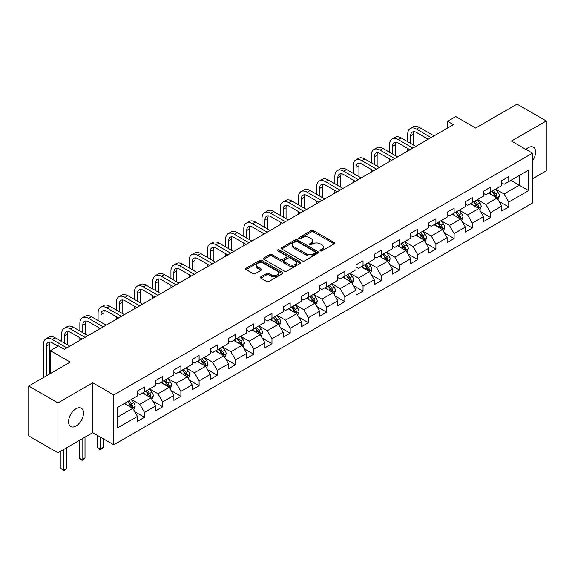 <?xml version="1.0" encoding="UTF-8"?>
<svg xmlns="http://www.w3.org/2000/svg" width="575" height="575" viewBox="0 0 575 575"><rect width="100%" height="100%" fill="white"/><g stroke="black" fill="none" stroke-linecap="round" stroke-linejoin="round"><path stroke-width="0.86" d="M320.347 250.887A1.136 0.654 0 0 0 321.95 250.887L334.125 243.857A1.624 0.934 0 0 0 334.6 243.196A1.624 0.934 0 0 0 334.125 242.535L313.497 230.618A1.624 0.934 0 0 0 311.204 230.618L299.029 237.655A1.136 0.654 0 0 0 298.691 238.115A1.136 0.654 0 0 0 299.029 238.582A1.136 0.654 0 0 0 300.632 238.582L302.206 237.669A5.189 2.997 0 0 1 309.544 237.669L311.262 238.661A5.189 2.997 0 0 1 312.778 240.781A5.189 2.997 0 0 1 311.262 242.894L309.688 243.807A1.136 0.654 0 0 0 309.35 244.267A1.136 0.654 0 0 0 309.688 244.734A1.136 0.654 0 0 0 311.291 244.734L312.865 243.822A5.189 2.997 0 0 1 320.203 243.822L321.921 244.813A5.189 2.997 0 0 1 323.438 246.934A5.189 2.997 0 0 1 321.921 249.047L320.347 249.96A1.136 0.654 0 0 0 320.009 250.42A1.136 0.654 0 0 0 320.347 250.887L320.347 249.96M76.037 426.01A10.566 6.102 120 0 0 82.944 416.695A10.566 6.102 120 0 0 81.327 408.228A10.566 6.102 120 0 0 76.037 408.746A10.566 6.102 120 0 0 69.137 418.061A10.566 6.102 120 0 0 70.754 426.528A10.566 6.102 120 0 0 76.037 426.01M532.472 160.899A10.566 6.102 120 0 0 533.435 147.2A10.566 6.102 120 0 0 528.152 147.725A10.566 6.102 120 0 0 525.924 149.407M260.892 276.805A1.624 0.934 0 0 0 260.41 277.473A1.624 0.934 0 0 0 260.892 278.135L266.678 281.477A1.624 0.934 0 0 0 268.971 281.477L282.49 273.664A1.624 0.934 0 0 0 282.965 273.003A1.624 0.934 0 0 0 282.49 272.342L261.862 260.432A1.624 0.934 0 0 0 259.569 260.432L246.05 268.238A1.624 0.934 0 0 0 245.568 268.899A1.624 0.934 0 0 0 246.05 269.56L253.036 273.599A1.624 0.934 0 0 0 255.329 273.599L261.115 270.257A1.624 0.934 0 0 0 261.589 269.596A1.624 0.934 0 0 0 261.115 268.935L257.65 266.929A4.334 2.501 0 0 1 256.378 265.161A4.334 2.501 0 0 1 259.059 262.847A4.334 2.501 0 0 1 263.781 263.393L277.366 271.235A4.334 2.501 0 0 1 278.631 273.003A4.334 2.501 0 0 1 275.957 275.317A4.334 2.501 0 0 1 271.235 274.771L268.971 273.47A1.624 0.934 0 0 0 266.678 273.47L260.892 276.805L260.892 278.135M532.472 178.803L546.25 170.847L546.25 120.958L517.062 104.111L475.604 128.038L455.759 116.581L447.587 121.296L453.423 124.667L64.364 349.291L58.528 345.92L50.348 350.635L50.348 373.556M57.938 402.881L57.938 452.769L92.74 432.68L92.74 382.792L57.938 402.881L28.75 386.033L70.2 362.099L50.348 350.635M92.74 382.792L113.757 394.932L532.472 153.187L532.472 203.068L113.757 444.813L113.757 394.932M546.25 120.958L511.455 141.048L532.472 153.187M302.321 260.892A1.624 0.934 0 0 0 304.613 260.892L318.14 253.086A1.624 0.934 0 0 0 318.615 252.425A1.624 0.934 0 0 0 318.14 251.764L297.505 239.854A1.624 0.934 0 0 0 295.212 239.854L281.692 247.66A1.624 0.934 0 0 0 281.218 248.321A1.624 0.934 0 0 0 281.692 248.982L302.321 260.892M278.192 251.131A1.136 0.654 0 0 1 279.342 251.289L279.342 249.945L300.315 262.049A1.624 0.934 0 0 1 300.79 262.717A1.624 0.934 0 0 1 300.315 263.379L286.788 271.184A1.624 0.934 0 0 1 284.496 271.184L263.868 259.275L263.868 257.952A1.624 0.934 0 0 0 263.393 258.613A1.624 0.934 0 0 0 263.868 259.275M263.868 257.952L269.653 254.61A1.624 0.934 0 0 1 271.946 254.61L280.312 259.44A1.624 0.934 0 0 0 282.605 259.44L286.451 257.219A1.624 0.934 0 0 0 286.925 256.558A1.624 0.934 0 0 0 286.451 255.897L277.739 250.873A1.136 0.654 0 0 1 277.402 250.405A1.136 0.654 0 0 1 278.106 249.802A1.136 0.654 0 0 1 279.342 249.945M57.938 452.769L28.75 435.915L28.75 386.033M134.715 411.678L144.462 417.313L144.462 412.39L155.674 405.921L155.674 410.838L162.682 406.791L162.682 401.875L173.887 395.399L173.887 400.322L180.895 396.276L180.895 391.359L192.1 384.883L192.1 389.807L199.108 385.76L199.108 380.837L210.321 374.368L210.321 379.292L217.321 375.245L217.321 370.322L228.534 363.853L228.534 368.776L235.542 364.73L235.542 359.806L246.747 353.338L246.747 358.254L253.755 354.214L253.755 349.291L264.967 342.822L264.967 347.738L271.968 343.692L271.968 338.776L283.18 332.3L283.18 337.223L290.188 333.177L290.188 328.26L301.393 321.784L301.393 326.708L308.401 322.661L308.401 317.738L319.614 311.269L319.614 316.192L326.614 312.146L326.614 307.223L337.827 300.754L337.827 305.677L344.835 301.631L344.835 296.707L356.04 290.238L356.04 295.155L363.048 291.115L363.048 286.192L374.253 279.723L374.253 284.639L381.261 280.6L381.261 275.677L392.473 269.201L392.473 274.124L399.474 270.077L399.474 265.161L410.687 258.685L410.687 263.609L417.694 259.562L417.694 254.639L428.9 248.17L428.9 253.093L435.908 249.047L435.908 244.123L447.12 237.655L447.12 242.578L454.121 238.532L454.121 233.608L465.333 227.139L465.333 232.056L472.341 228.016L472.341 223.093L483.546 216.624L483.546 221.54L490.554 217.501L490.554 212.577L501.759 206.102L501.759 211.025L508.767 206.978L508.767 202.062L528.619 190.598L528.619 170.107L519.275 175.497L519.275 185.208L528.619 190.598M144.462 417.313L137.461 421.353L137.461 416.437L117.609 427.893L117.609 407.402L137.461 395.938L137.461 391.022L144.462 386.975L144.462 391.898L155.674 385.423L155.674 380.499L162.682 376.46L162.682 381.376L173.887 374.907L173.887 369.984L180.895 365.944L180.895 370.861L192.1 364.392L192.1 359.468L199.108 355.422L199.108 360.345L210.321 353.877L210.321 348.953L217.321 344.907L217.321 349.83L228.534 343.361L228.534 338.438L235.542 334.391L235.542 339.315L246.747 332.839L246.747 327.923L253.755 323.876L253.755 328.799L264.967 322.323L264.967 317.407L271.968 313.361L271.968 318.277L283.18 311.808L283.18 306.885L290.188 302.845L290.188 307.762L301.393 301.293L301.393 296.369L308.401 292.323L308.401 297.246L319.614 290.777L319.614 285.854L326.614 281.808L326.614 286.731L337.827 280.262L337.827 275.339L344.835 271.292L344.835 276.216L356.04 269.74L356.04 264.823L363.048 260.777L363.048 265.7L374.253 259.224L374.253 254.308L381.261 250.262L381.261 255.178L392.473 248.709L392.473 243.786L399.474 239.746L399.474 244.662L410.687 238.194L410.687 233.27L417.694 229.224L417.694 234.147L428.9 227.678L428.9 222.755L435.908 218.708L435.908 223.632L447.12 217.163L447.12 212.24L454.121 208.193L454.121 213.117L465.333 206.641L465.333 201.724L472.341 197.678L472.341 202.601L483.546 196.125L483.546 191.209L490.554 187.162L490.554 192.086L501.759 185.61L501.759 180.687L508.767 176.647L508.767 181.563L528.619 170.107M142.593 392.977L151.002 397.828L139.79 404.297L131.388 399.445M137.461 393.243L139.79 394.594L144.462 391.898M139.79 404.297L144.462 412.39M151.002 397.828L155.674 405.921M160.813 382.461L169.215 387.313L158.01 393.782L149.601 388.93M155.674 382.727L158.01 384.078L162.682 381.376M158.01 393.782L162.682 401.875M169.215 387.313L173.887 395.399M179.026 371.939L187.436 376.798L176.223 383.266L167.814 378.415M173.887 372.212L176.223 373.556L180.895 370.861M176.223 383.266L180.895 391.359M187.436 376.798L192.1 384.883M197.239 361.423L205.649 366.282L194.436 372.751L186.034 367.899M192.1 361.697L194.436 363.041L199.108 360.345M194.436 372.751L199.108 380.837M205.649 366.282L210.321 374.368M215.46 350.908L223.862 355.76L212.657 362.236L204.247 357.377M210.321 351.181L212.657 352.525L217.321 349.83M212.657 362.236L217.321 370.322M223.862 355.76L228.534 363.853M233.673 340.393L242.082 345.244L230.87 351.72L222.46 346.862M228.534 340.659L230.87 342.01L235.542 339.315M230.87 351.72L235.542 359.806M242.082 345.244L246.747 353.338M251.886 329.877L260.295 334.729L249.083 341.198L240.681 336.346M246.747 330.143L249.083 331.495L253.755 328.799M249.083 341.198L253.755 349.291M260.295 334.729L264.967 342.822M270.099 319.362L278.508 324.214L267.303 330.683L258.894 325.831M264.967 319.628L267.303 320.979L271.968 318.277M267.303 330.683L271.968 338.776M278.508 324.214L283.18 332.3M288.319 308.84L296.722 313.698L285.516 320.167L277.107 315.316M283.18 309.113L285.516 310.457L290.188 307.762M285.516 320.167L290.188 328.26M296.722 313.698L301.393 321.784M306.533 298.324L314.942 303.183L303.729 309.652L295.32 304.8M301.393 298.598L303.729 299.942L308.401 297.246M303.729 309.652L308.401 317.738M314.942 303.183L319.614 311.269M324.746 287.809L333.155 292.661L321.942 299.137L313.54 294.278M319.614 288.082L321.942 289.426L326.614 286.731M321.942 299.137L326.614 307.223M333.155 292.661L337.827 300.754M342.966 277.294L351.368 282.145L340.163 288.621L331.753 283.762M337.827 277.56L340.163 278.911L344.835 276.216M340.163 288.621L344.835 296.707M351.368 282.145L356.04 290.238M361.179 266.778L369.588 271.63L358.376 278.099L349.967 273.247M356.04 267.044L358.376 268.396L363.048 265.7M358.376 278.099L363.048 286.192M369.588 271.63L374.253 279.723M379.392 256.263L387.802 261.115L376.589 267.583L368.187 262.732M374.253 256.529L376.589 257.88L381.261 255.178M376.589 267.583L381.261 275.677M387.802 261.115L392.473 269.201M397.605 245.741L406.015 250.599L394.809 257.068L386.4 252.217M392.473 246.014L394.809 247.365L399.474 244.662M394.809 257.068L399.474 265.161M406.015 250.599L410.687 258.685M415.826 235.225L424.228 240.084L413.022 246.553L404.613 241.701M410.687 235.498L413.022 236.842L417.694 234.147M413.022 246.553L417.694 254.639M424.228 240.084L428.9 248.17M434.039 224.71L442.448 229.562L431.236 236.037L422.826 231.179M428.9 224.983L431.236 226.327L435.908 223.632M431.236 236.037L435.908 244.123M442.448 229.562L447.12 237.655M452.252 214.195L460.661 219.046L449.449 225.522L441.047 220.663M447.12 214.461L449.449 215.812L454.121 213.117M449.449 225.522L454.121 233.608M460.661 219.046L465.333 227.139M470.472 203.679L478.874 208.531L467.669 215L459.26 210.148M465.333 203.945L467.669 205.297L472.341 202.601M467.669 215L472.341 223.093M478.874 208.531L483.546 216.624M488.685 193.164L497.095 198.016L485.882 204.484L477.473 199.633M483.546 193.43L485.882 194.781L490.554 192.086M485.882 204.484L490.554 212.577M497.095 198.016L501.759 206.102M510.873 180.356L519.275 185.208L504.095 193.969L495.693 189.118M501.759 182.915L504.095 184.266L508.767 181.563M504.095 193.969L508.767 202.062M92.74 432.68L113.757 444.813M447.587 121.296L447.587 128.038M117.609 417.105L132.789 408.343L124.38 403.492M132.789 408.343L137.461 416.437M499.021 201.351L508.767 206.978M480.801 211.866L490.554 217.501M462.588 222.388L472.341 228.016M444.374 232.904L454.121 238.532M426.161 243.419L435.908 249.047M407.941 253.934L417.694 259.562M389.728 264.45L399.474 270.077M371.515 274.965L381.261 280.6M353.294 285.488L363.048 291.115M335.081 296.003L344.835 301.631M316.868 306.518L326.614 312.146M298.648 317.033L308.401 322.661M280.435 327.549L290.188 333.177M262.222 338.064L271.968 343.692M244.008 348.579L253.755 354.214M225.788 359.102L235.542 364.73M207.575 369.617L217.321 375.245M189.362 380.132L199.108 385.76M171.142 390.648L180.895 396.276M152.928 401.163L162.682 406.791M320.8 251.045L321.921 250.398A5.189 2.997 0 0 0 323.438 248.278L323.438 246.934M312.778 240.781L312.778 242.125A5.189 2.997 0 0 1 311.262 244.246L310.141 244.893M334.125 242.535L334.125 243.857L313.497 231.969A1.624 0.934 0 0 0 311.204 231.969L299.482 238.74M318.119 253.101L297.505 241.198A1.624 0.934 0 0 0 295.212 241.198L281.714 248.997M315.272 252.885A1.136 0.654 0 0 0 315.603 252.425A1.136 0.654 0 0 0 315.272 251.965L297.16 241.507A1.136 0.654 0 0 0 295.557 241.507L293.897 242.463A5.189 2.997 0 0 0 292.38 244.583A5.189 2.997 0 0 0 293.897 246.704L306.274 253.848A5.189 2.997 0 0 0 313.612 253.848L315.272 252.885L315.272 254.236A1.136 0.654 0 0 0 315.603 253.776L315.603 252.425M292.38 244.583L292.38 245.935A5.189 2.997 0 0 0 293.897 248.048L293.897 246.704M315.272 254.236L313.612 255.192A5.189 2.997 0 0 1 306.274 255.192L293.897 248.048M263.889 259.289L269.653 255.954L269.653 254.61M286.925 256.558L286.925 257.909A1.624 0.934 0 0 1 286.451 258.57L282.605 260.784A1.624 0.934 0 0 1 280.312 260.784L271.946 255.954A1.624 0.934 0 0 0 269.653 255.954M279.342 251.289L300.294 263.386M288.995 264.45A4.334 2.501 0 0 0 293.724 264.996A4.334 2.501 0 0 0 296.398 262.682A4.334 2.501 0 0 0 295.126 260.913L290.346 258.146A1.624 0.934 0 0 0 288.053 258.146L284.215 260.367A1.624 0.934 0 0 0 283.741 261.028A1.624 0.934 0 0 0 284.215 261.69L288.995 264.45L288.995 265.801A4.334 2.501 0 0 0 293.724 266.34A4.334 2.501 0 0 0 296.398 264.033L296.398 262.682M283.741 261.028L283.741 262.373A1.624 0.934 0 0 0 284.215 263.034L284.215 261.69M288.995 265.801L284.215 263.034M278.631 273.003L278.631 274.354A4.334 2.501 0 0 1 275.957 276.661A4.334 2.501 0 0 1 271.235 276.122L268.971 274.814A1.624 0.934 0 0 0 266.678 274.814L260.913 278.142M256.378 265.161L256.378 266.512A4.334 2.501 0 0 0 257.65 268.281L257.65 266.929M261.093 270.272L257.65 268.281M282.469 273.678L261.862 261.783A1.624 0.934 0 0 0 259.569 261.783L246.071 269.574L246.05 268.238M498.015 199.611L499.402 196.111A4.377 2.53 -120 0 0 498.007 192.388L495.6 189.168M491.395 194.724L489.756 192.539M496.412 197.627L497.044 196.298A4.377 2.53 -120 0 0 495.787 193.667L493.379 190.454M492.279 191.087L494.953 194.652A2.228 1.287 60 0 1 495.363 195.327L497.044 196.298M491.977 191.259L494.385 194.479A4.377 2.53 60 0 1 495.643 197.11M407.747 141.709L407.747 134.162A12.384 7.152 60 0 1 410.306 128.491L413.231 126.809A12.384 7.152 60 0 1 419.419 127.42L434.039 135.858M410.306 128.491A12.384 7.152 60 0 1 416.501 129.102L431.121 137.547M428.202 139.229L416.501 132.473A8.258 4.765 -120 0 0 412.376 132.063A8.258 4.765 -120 0 0 410.665 135.844L410.665 143.398M414.101 131.682A8.258 4.765 -120 0 0 413.583 134.162L413.583 145.08M407.747 151.038L407.747 148.451M479.802 210.127L481.189 206.633A4.377 2.53 -120 0 0 479.794 202.903L477.379 199.69M473.182 205.246L471.543 203.054M478.199 208.143L478.824 206.82A4.377 2.53 -120 0 0 477.573 204.182L475.166 200.97M474.066 201.602L476.74 205.167A2.228 1.287 60 0 1 477.149 205.85L478.824 206.82M473.764 201.775L476.172 204.995A4.377 2.53 60 0 1 477.423 207.625M461.581 220.649L462.976 217.149A4.377 2.53 -120 0 0 461.574 213.418L459.166 210.206M454.969 215.762L453.33 213.577M459.986 218.658L460.611 217.336A4.377 2.53 -120 0 0 459.36 214.698L456.945 211.485M455.853 212.118L458.527 215.682A2.228 1.287 60 0 1 458.929 216.365L460.611 217.336M455.544 212.29L457.959 215.51A4.377 2.53 60 0 1 459.209 218.141M389.527 152.224L389.527 144.677A12.384 7.152 60 0 1 392.092 139.006L395.011 137.324A12.384 7.152 60 0 1 401.206 137.935L415.826 146.373M392.092 139.006A12.384 7.152 60 0 1 398.288 139.624L412.908 148.062M409.982 149.744L398.288 142.995A8.258 4.765 -120 0 0 394.155 142.586A8.258 4.765 -120 0 0 392.445 146.366L392.445 153.913M395.887 142.205A8.258 4.765 -120 0 0 395.37 144.677L395.37 155.595M389.527 161.561L389.527 158.966M371.313 162.747L371.313 155.192A12.384 7.152 60 0 1 373.879 149.522L376.798 147.84A12.384 7.152 60 0 1 382.993 148.451L397.605 156.896M373.879 149.522A12.384 7.152 60 0 1 380.068 150.14L394.687 158.578M391.769 160.26L380.068 153.511A8.258 4.765 -120 0 0 375.942 153.101A8.258 4.765 -120 0 0 374.232 156.882L374.232 164.428M377.667 152.72A8.258 4.765 -120 0 0 377.15 155.192L377.15 166.118M371.313 172.076L371.313 169.488M443.368 231.164L444.755 227.664A4.377 2.53 -120 0 0 443.361 223.934L440.953 220.721M436.748 226.277L435.11 224.092M441.772 229.173L442.398 227.851A4.377 2.53 -120 0 0 441.14 225.22L438.732 222M437.64 222.633L440.313 226.205A2.228 1.287 60 0 1 440.716 226.881L442.398 227.851M437.331 222.812L439.738 226.025A4.377 2.53 60 0 1 440.996 228.656M425.155 241.68L426.542 238.179A4.377 2.53 -120 0 0 425.148 234.456L422.733 231.236M418.535 236.792L416.897 234.607M423.552 239.689L424.177 238.366A4.377 2.53 -120 0 0 422.927 235.736L420.519 232.516M419.419 233.148L422.093 236.72A2.228 1.287 60 0 1 422.503 237.396L424.177 238.366M419.118 233.328L421.525 236.541A4.377 2.53 60 0 1 422.776 239.178M406.942 252.195L408.329 248.695A4.377 2.53 -120 0 0 406.927 244.972L404.52 241.752M400.322 247.307L398.683 245.123M405.339 250.204L405.964 248.882A4.377 2.53 -120 0 0 404.714 246.251L402.306 243.031M401.206 243.663L403.88 247.236A2.228 1.287 60 0 1 404.283 247.911L405.964 248.882M400.904 243.843L403.312 247.063A4.377 2.53 60 0 1 404.563 249.694M353.1 173.262L353.1 165.708A12.384 7.152 60 0 1 355.666 160.044L358.584 158.355A12.384 7.152 60 0 1 364.773 158.966L379.392 167.411M355.666 160.044A12.384 7.152 60 0 1 361.855 160.655L376.474 169.093M373.556 170.782L361.855 164.026A8.258 4.765 -120 0 0 357.729 163.616A8.258 4.765 -120 0 0 356.018 167.397L356.018 174.944M359.454 163.235A8.258 4.765 -120 0 0 358.937 165.708L358.937 176.633M353.1 182.591L353.1 180.004M334.88 183.777L334.88 176.23A12.384 7.152 60 0 1 337.446 170.559L340.364 168.87A12.384 7.152 60 0 1 346.56 169.488L361.179 177.927M337.446 170.559A12.384 7.152 60 0 1 343.642 171.17L358.261 179.608M355.343 181.298L343.642 174.541A8.258 4.765 -120 0 0 339.509 174.132A8.258 4.765 -120 0 0 337.805 177.912L337.805 185.459M341.241 173.751A8.258 4.765 -120 0 0 340.723 176.23L340.723 187.148M334.88 193.107L334.88 190.519M316.667 194.292L316.667 186.746A12.384 7.152 60 0 1 319.233 181.075L322.151 179.386A12.384 7.152 60 0 1 328.347 180.004L342.966 188.442M319.233 181.075A12.384 7.152 60 0 1 325.428 181.686L340.041 190.124M337.123 191.813L325.428 185.057A8.258 4.765 -120 0 0 321.296 184.647A8.258 4.765 -120 0 0 319.585 188.428L319.585 195.982M323.021 184.266A8.258 4.765 -120 0 0 322.503 186.746L322.503 197.663M316.667 203.622L316.667 201.034M298.454 204.808L298.454 197.261A12.384 7.152 60 0 1 301.02 191.59L303.938 189.908A12.384 7.152 60 0 1 310.126 190.519L324.746 198.957M301.02 191.59A12.384 7.152 60 0 1 307.208 192.201L321.827 200.646M318.909 202.328L307.208 195.572A8.258 4.765 -120 0 0 303.082 195.162A8.258 4.765 -120 0 0 301.372 198.943L301.372 206.497M304.808 194.781A8.258 4.765 -120 0 0 304.29 197.261L304.29 208.179M298.454 214.137L298.454 211.55M280.241 215.323L280.241 207.776A12.384 7.152 60 0 1 282.799 202.105L285.725 200.423A12.384 7.152 60 0 1 291.913 201.034L306.533 209.472M282.799 202.105A12.384 7.152 60 0 1 288.995 202.723L303.614 211.162M300.696 212.843L288.995 206.094A8.258 4.765 -120 0 0 284.869 205.685A8.258 4.765 -120 0 0 283.159 209.458L283.159 217.012M286.594 205.304A8.258 4.765 -120 0 0 286.077 207.776L286.077 218.694M280.241 224.66L280.241 222.065M262.02 225.846L262.02 218.292A12.384 7.152 60 0 1 264.586 212.621L267.504 210.939A12.384 7.152 60 0 1 273.7 211.55L288.319 219.988M264.586 212.621A12.384 7.152 60 0 1 270.782 213.239L285.401 221.677M282.476 223.359L270.782 216.61A8.258 4.765 -120 0 0 266.649 216.2A8.258 4.765 -120 0 0 264.938 219.981L264.938 227.528M268.374 215.819A8.258 4.765 -120 0 0 267.864 218.292L267.864 229.217M262.02 235.175L262.02 232.588M243.807 236.361L243.807 228.807A12.384 7.152 60 0 1 246.373 223.143L249.291 221.454A12.384 7.152 60 0 1 255.48 222.065L270.099 230.51M246.373 223.143A12.384 7.152 60 0 1 252.562 223.754L267.181 232.192M264.263 233.881L252.562 227.125A8.258 4.765 -120 0 0 248.436 226.715A8.258 4.765 -120 0 0 246.725 230.496L246.725 238.043M250.161 226.334A8.258 4.765 -120 0 0 249.643 228.807L249.643 239.732M243.807 245.69L243.807 243.103M225.594 246.876L225.594 239.322A12.384 7.152 60 0 1 228.16 233.658L231.078 231.969A12.384 7.152 60 0 1 237.267 232.588L251.886 241.026M228.16 233.658A12.384 7.152 60 0 1 234.348 234.269L248.968 242.708M246.05 244.397L234.348 237.64A8.258 4.765 -120 0 0 230.223 237.231A8.258 4.765 -120 0 0 228.512 241.011L228.512 248.558M231.948 236.85A8.258 4.765 -120 0 0 231.43 239.322L231.43 250.247M225.594 256.206L225.594 253.618M207.374 257.392L207.374 249.845A12.384 7.152 60 0 1 209.94 244.174L212.858 242.485A12.384 7.152 60 0 1 219.053 243.103L233.673 251.541M209.94 244.174A12.384 7.152 60 0 1 216.135 244.785L230.755 253.223M227.837 254.912L216.135 248.156A8.258 4.765 -120 0 0 212.002 247.746A8.258 4.765 -120 0 0 210.292 251.527L210.292 259.081M213.735 247.365A8.258 4.765 -120 0 0 213.217 249.845L213.217 260.762M207.374 266.721L207.374 264.133M189.161 267.907L189.161 260.36A12.384 7.152 60 0 1 191.727 254.689L194.645 253.007A12.384 7.152 60 0 1 200.84 253.618L215.46 262.056M191.727 254.689A12.384 7.152 60 0 1 197.915 255.3L212.534 263.745M209.616 265.427L197.915 258.671A8.258 4.765 -120 0 0 193.789 258.261A8.258 4.765 -120 0 0 192.079 262.042L192.079 269.596M195.514 257.88A8.258 4.765 -120 0 0 194.997 260.36L194.997 271.278M189.161 277.236L189.161 274.649M170.947 278.422L170.947 270.875A12.384 7.152 60 0 1 173.513 265.204L176.432 263.522A12.384 7.152 60 0 1 182.62 264.133L197.239 272.572M173.513 265.204A12.384 7.152 60 0 1 179.702 265.822L194.321 274.261M191.403 275.942L179.702 269.186A8.258 4.765 -120 0 0 175.576 268.784A8.258 4.765 -120 0 0 173.866 272.557L173.866 280.111M177.301 268.403A8.258 4.765 -120 0 0 176.784 270.875L176.784 281.793M170.947 287.759L170.947 285.164M152.727 288.945L152.727 281.391A12.384 7.152 60 0 1 155.293 275.72L158.211 274.038A12.384 7.152 60 0 1 164.407 274.649L179.026 283.087M155.293 275.72A12.384 7.152 60 0 1 161.489 276.338L176.108 284.776M173.19 286.458L161.489 279.709A8.258 4.765 -120 0 0 157.363 279.299A8.258 4.765 -120 0 0 155.653 283.08L155.653 290.627M159.088 278.918A8.258 4.765 -120 0 0 158.571 281.391L158.571 292.316M152.727 298.274L152.727 295.687M134.514 299.46L134.514 291.906A12.384 7.152 60 0 1 137.08 286.242L139.998 284.553A12.384 7.152 60 0 1 146.194 285.164L160.813 293.609M137.08 286.242A12.384 7.152 60 0 1 143.276 286.853L157.888 295.291M154.97 296.98L143.276 290.224A8.258 4.765 -120 0 0 139.143 289.814A8.258 4.765 -120 0 0 137.432 293.595L137.432 301.142M140.868 289.433A8.258 4.765 -120 0 0 140.35 291.906L140.35 302.831M134.514 308.789L134.514 306.202M116.301 309.975L116.301 302.421A12.384 7.152 60 0 1 118.867 296.757L121.785 295.068A12.384 7.152 60 0 1 127.973 295.687L142.593 304.125M118.867 296.757A12.384 7.152 60 0 1 125.055 297.368L139.675 305.807M136.757 307.496L125.055 300.739A8.258 4.765 -120 0 0 120.93 300.33A8.258 4.765 -120 0 0 119.219 304.11L119.219 311.657M122.655 299.949A8.258 4.765 -120 0 0 122.137 302.421L122.137 313.346M116.301 319.305L116.301 316.717M98.088 320.491L98.088 312.944A12.384 7.152 60 0 1 100.647 307.273L103.572 305.584A12.384 7.152 60 0 1 109.76 306.202L124.38 314.64M100.647 307.273A12.384 7.152 60 0 1 106.842 307.884L121.462 316.322M118.543 318.011L106.842 311.255A8.258 4.765 -120 0 0 102.717 310.845A8.258 4.765 -120 0 0 101.006 314.626L101.006 322.18M104.442 310.464A8.258 4.765 -120 0 0 103.924 312.944L103.924 323.862M98.088 329.82L98.088 327.232M79.868 331.006L79.868 323.459A12.384 7.152 60 0 1 82.433 317.788L85.352 316.106A12.384 7.152 60 0 1 91.547 316.717L106.167 325.155M82.433 317.788A12.384 7.152 60 0 1 88.629 318.399L103.248 326.844M100.323 328.526L88.629 321.77A8.258 4.765 -120 0 0 84.496 321.36A8.258 4.765 -120 0 0 82.786 325.141L82.786 332.695M86.221 320.979A8.258 4.765 -120 0 0 85.711 323.459L85.711 334.377M79.868 340.335L79.868 337.748M61.654 341.521L61.654 333.974A12.384 7.152 60 0 1 64.22 328.303L67.138 326.622A12.384 7.152 60 0 1 73.334 327.232L87.946 335.671M64.22 328.303A12.384 7.152 60 0 1 70.409 328.914L85.028 337.36M82.11 339.042L70.409 332.285A8.258 4.765 -120 0 0 66.283 331.883A8.258 4.765 -120 0 0 64.573 335.656L64.573 343.21M68.008 331.502A8.258 4.765 -120 0 0 67.491 333.974L67.491 344.892M43.441 377.552L43.441 344.49A12.384 7.152 60 0 1 46.007 338.819L48.925 337.137A12.384 7.152 60 0 1 55.114 337.748L69.733 346.186M46.007 338.819A12.384 7.152 60 0 1 52.196 339.437L66.815 347.875M58.061 346.186L52.196 342.808A8.258 4.765 -120 0 0 48.07 342.398A8.258 4.765 -120 0 0 46.359 346.179L46.359 375.863M49.795 342.017A8.258 4.765 -120 0 0 49.278 344.49L49.278 374.181M388.722 262.71L390.109 259.21A4.377 2.53 -120 0 0 388.714 255.487L386.307 252.267M382.102 257.823L380.47 255.638M387.126 260.719L387.751 259.397A4.377 2.53 -120 0 0 386.501 256.766L384.086 253.553M382.993 254.186L385.667 257.751A2.228 1.287 60 0 1 386.069 258.427L387.751 259.397M382.684 254.358L385.099 257.578A4.377 2.53 60 0 1 386.35 260.209M370.508 273.226L371.896 269.732A4.377 2.53 -120 0 0 370.501 266.002L368.093 262.782M363.889 268.338L362.25 266.153M368.906 271.242L369.531 269.912A4.377 2.53 -120 0 0 368.28 267.282L365.873 264.069M364.773 264.701L367.447 268.266A2.228 1.287 60 0 1 367.856 268.949L369.531 269.912M364.471 264.874L366.879 268.094A4.377 2.53 60 0 1 368.137 270.724M352.295 283.748L353.683 280.248A4.377 2.53 -120 0 0 352.288 276.518L349.873 273.305M345.676 278.861L344.037 276.676M350.692 281.757L351.318 280.435A4.377 2.53 -120 0 0 350.067 277.797L347.659 274.584M346.56 275.217L349.233 278.782A2.228 1.287 60 0 1 349.636 279.464L351.318 280.435M346.258 275.389L348.666 278.609A4.377 2.53 60 0 1 349.916 281.24M334.075 294.263L335.469 290.763A4.377 2.53 -120 0 0 334.068 287.033L331.66 283.82M327.455 289.376L325.824 287.191M332.479 292.272L333.105 290.95A4.377 2.53 -120 0 0 331.854 288.319L329.439 285.099M328.347 285.732L331.02 289.304A2.228 1.287 60 0 1 331.423 289.98L333.105 290.95M328.037 285.912L330.452 289.124A4.377 2.53 60 0 1 331.703 291.755M315.862 304.779L317.249 301.278A4.377 2.53 -120 0 0 315.855 297.555L313.447 294.335M309.242 299.891L307.603 297.706M314.259 302.788L314.892 301.465A4.377 2.53 -120 0 0 313.634 298.835L311.226 295.615M310.133 296.247L312.8 299.819A2.228 1.287 60 0 1 313.21 300.495L314.892 301.465M309.824 296.427L312.232 299.64A4.377 2.53 60 0 1 313.49 302.277M297.649 315.294L299.036 311.794A4.377 2.53 -120 0 0 297.642 308.071L295.227 304.851M291.029 310.407L289.39 308.222M296.046 313.303L296.671 311.981A4.377 2.53 -120 0 0 295.421 309.35L293.013 306.13M291.913 306.762L294.587 310.335A2.228 1.287 60 0 1 294.997 311.01L296.671 311.981M291.611 306.942L294.019 310.155A4.377 2.53 60 0 1 295.27 312.793M279.428 325.809L280.823 322.309A4.377 2.53 -120 0 0 279.421 318.586L277.013 315.366M272.816 320.922L271.177 318.737M277.833 323.818L278.458 322.496A4.377 2.53 -120 0 0 277.207 319.865L274.793 316.652M273.7 317.285L276.374 320.85A2.228 1.287 60 0 1 276.776 321.526L278.458 322.496M273.391 317.457L275.806 320.678A4.377 2.53 60 0 1 277.057 323.308M261.215 336.325L262.603 332.824A4.377 2.53 -120 0 0 261.208 329.101L258.8 325.881M254.596 331.437L252.964 329.252M259.62 334.341L260.245 333.011A4.377 2.53 -120 0 0 258.987 330.381L256.579 327.168M255.487 327.8L258.161 331.365A2.228 1.287 60 0 1 258.563 332.041L260.245 333.011M255.178 327.973L257.586 331.193A4.377 2.53 60 0 1 258.843 333.823M243.002 346.84L244.389 343.347A4.377 2.53 -120 0 0 242.995 339.617L240.587 336.404M236.382 341.96L234.744 339.775M241.399 344.856L242.025 343.534A4.377 2.53 -120 0 0 240.774 340.896L238.366 337.683M237.267 338.316L239.94 341.881A2.228 1.287 60 0 1 240.35 342.563L242.025 343.534M236.965 338.488L239.373 341.708A4.377 2.53 60 0 1 240.623 344.339M224.789 357.363L226.176 353.862A4.377 2.53 -120 0 0 224.782 350.132L222.367 346.919M218.169 352.475L216.531 350.29M223.186 355.372L223.812 354.049A4.377 2.53 -120 0 0 222.561 351.418L220.153 348.198M219.053 348.831L221.727 352.403A2.228 1.287 60 0 1 222.13 353.079L223.812 354.049M218.752 349.011L221.159 352.223A4.377 2.53 60 0 1 222.41 354.854M206.569 367.878L207.956 364.377A4.377 2.53 -120 0 0 206.562 360.654L204.154 357.434M199.949 362.99L198.318 360.805M204.973 365.887L205.598 364.564A4.377 2.53 -120 0 0 204.348 361.934L201.933 358.714M200.84 359.346L203.514 362.918A2.228 1.287 60 0 1 203.917 363.594L205.598 364.564M200.531 359.526L202.946 362.739A4.377 2.53 60 0 1 204.197 365.369M188.356 378.393L189.743 374.893A4.377 2.53 -120 0 0 188.348 371.17L185.941 367.95M181.736 373.506L180.097 371.321M186.753 376.402L187.385 375.08A4.377 2.53 -120 0 0 186.127 372.449L183.72 369.229M182.62 369.862L185.294 373.434A2.228 1.287 60 0 1 185.703 374.109L187.385 375.08M182.318 370.041L184.726 373.254A4.377 2.53 60 0 1 185.984 375.892M170.143 388.908L171.53 385.408A4.377 2.53 -120 0 0 170.135 381.685L167.72 378.465M163.523 384.021L161.884 381.836M168.54 386.918L169.165 385.595A4.377 2.53 -120 0 0 167.914 382.964L165.507 379.744M164.407 380.384L167.081 383.949A2.228 1.287 60 0 1 167.483 384.625L169.165 385.595M164.105 380.557L166.513 383.777A4.377 2.53 60 0 1 167.763 386.407M100.302 437.05L100.302 449.118L103.22 447.429L103.22 438.732M103.22 447.429L100.302 449.858L97.383 447.429L97.383 435.361M97.383 447.429L100.302 449.118L100.302 449.858M151.922 399.424L153.317 395.923A4.377 2.53 -120 0 0 151.915 392.2L149.507 388.98M145.31 394.536L143.671 392.351M150.327 397.44L150.952 396.11A4.377 2.53 -120 0 0 149.701 393.48L147.286 390.267M146.194 390.899L148.868 394.464A2.228 1.287 60 0 1 149.27 395.14L150.952 396.11M145.885 391.072L148.3 394.292A4.377 2.53 60 0 1 149.55 396.923M82.088 438.826L82.088 459.633L85.007 457.952L85.007 437.144M85.007 457.952L82.088 460.374L79.17 457.952L79.17 440.515M79.17 457.952L82.088 459.633L82.088 460.374M133.709 409.939L135.096 406.446A4.377 2.53 -120 0 0 133.702 402.716L131.294 399.503M127.089 405.059L125.451 402.874M132.113 407.955L132.739 406.633A4.377 2.53 -120 0 0 131.481 403.995L129.073 400.782M127.981 401.415L130.654 404.98A2.228 1.287 60 0 1 131.057 405.662L132.739 406.633M127.672 401.587L130.079 404.807A4.377 2.53 60 0 1 131.337 407.438M63.875 449.348L63.875 470.149L66.793 468.467L66.793 447.659M66.793 468.467L63.875 470.889L60.957 468.467L60.957 451.03M60.957 468.467L63.875 470.149L63.875 470.889M321.921 250.398L321.921 249.047M309.688 244.734L309.688 243.807M311.262 244.246L311.262 242.894M299.029 238.582L299.029 237.655M311.204 231.969L311.204 230.618M313.497 231.969L313.497 230.618M281.692 248.982L281.692 247.66M295.212 241.198L295.212 239.854M297.505 241.198L297.505 239.854M318.14 253.086L318.14 251.764M306.274 255.192L306.274 253.848M313.612 255.192L313.612 253.848M271.946 255.954L271.946 254.61M280.312 260.784L280.312 259.44M282.605 260.784L282.605 259.44M286.451 258.57L286.451 257.219M300.315 263.379L300.315 262.049M266.678 274.814L266.678 273.47M268.971 274.814L268.971 273.47M271.235 276.122L271.235 274.771M261.115 270.257L261.115 268.935M259.569 261.783L259.569 260.432M261.862 261.783L261.862 260.432M282.49 273.664L282.49 272.342M496.663 197.764L499.373 196.197M495.787 193.667L498.007 192.388M492.674 195.464L494.385 194.479M419.419 127.42L416.501 129.102M413.583 134.162L410.665 135.844M478.443 208.279L481.16 206.713M477.573 204.182L479.794 202.903M474.461 205.979L476.172 204.995M460.23 218.802L462.947 217.228M459.36 214.698L461.574 213.418M456.248 216.502L457.959 215.51M401.206 137.935L398.288 139.624M395.37 144.677L392.445 146.366M382.993 148.451L380.068 150.14M377.15 155.192L374.232 156.882M442.017 229.317L444.727 227.75M441.14 225.22L443.361 223.934M438.028 227.017L439.738 226.025M423.797 239.833L426.513 238.266M422.927 235.736L425.148 234.456M419.815 237.533L421.525 236.541M405.583 250.348L408.3 248.781M404.714 246.251L406.927 244.972M401.602 248.048L403.312 247.063M364.773 158.966L361.855 160.655M358.937 165.708L356.018 167.397M346.56 169.488L343.642 171.17M340.723 176.23L337.805 177.912M328.347 180.004L325.428 181.686M322.503 186.746L319.585 188.428M310.126 190.519L307.208 192.201M304.29 197.261L301.372 198.943M291.913 201.034L288.995 202.723M286.077 207.776L283.159 209.458M273.7 211.55L270.782 213.239M267.864 218.292L264.938 219.981M255.48 222.065L252.562 223.754M249.643 228.807L246.725 230.496M237.267 232.588L234.348 234.269M231.43 239.322L228.512 241.011M219.053 243.103L216.135 244.785M213.217 249.845L210.292 251.527M200.84 253.618L197.915 255.3M194.997 260.36L192.079 262.042M182.62 264.133L179.702 265.822M176.784 270.875L173.866 272.557M164.407 274.649L161.489 276.338M158.571 281.391L155.653 283.08M146.194 285.164L143.276 286.853M140.35 291.906L137.432 293.595M127.973 295.687L125.055 297.368M122.137 302.421L119.219 304.11M109.76 306.202L106.842 307.884M103.924 312.944L101.006 314.626M91.547 316.717L88.629 318.399M85.711 323.459L82.786 325.141M73.334 327.232L70.409 328.914M67.491 333.974L64.573 335.656M55.114 337.748L52.196 339.437M49.278 344.49L46.359 346.179M387.37 260.863L390.08 259.296M386.501 256.766L388.714 255.487M383.381 258.563L385.099 257.578M369.15 271.378L371.867 269.812M368.28 267.282L370.501 266.002M365.168 269.078L366.879 268.094M350.937 281.901L353.654 280.327M350.067 277.797L352.288 276.518M346.955 279.594L348.666 278.609M332.724 292.416L335.441 290.849M331.854 288.319L334.068 287.033M328.742 290.116L330.452 289.124M314.511 302.932L317.22 301.365M313.634 298.835L315.855 297.555M310.522 300.632L312.232 299.64M296.29 313.447L299.007 311.88M295.421 309.35L297.642 308.071M292.308 311.147L294.019 310.155M278.077 323.962L280.794 322.395M277.207 319.865L279.421 318.586M274.095 321.662L275.806 320.678M259.864 334.478L262.574 332.911M258.987 330.381L261.208 329.101M255.875 332.178L257.586 331.193M241.644 344.993L244.361 343.426M240.774 340.896L242.995 339.617M237.662 342.693L239.373 341.708M223.431 355.515L226.147 353.948M222.561 351.418L224.782 350.132M219.449 353.215L221.159 352.223M205.217 366.031L207.934 364.464M204.348 361.934L206.562 360.654M201.228 363.731L202.946 362.739M187.004 376.546L189.714 374.979M186.127 372.449L188.348 371.17M183.015 374.246L184.726 373.254M168.784 387.061L171.501 385.494M167.914 382.964L170.135 381.685M164.802 384.761L166.513 383.777M150.571 397.577L153.288 396.01M149.701 393.48L151.915 392.2M146.589 395.277L148.3 394.292M132.358 408.092L135.067 406.525M131.481 403.995L133.702 402.716M128.369 405.792L130.079 404.807"/></g></svg>
